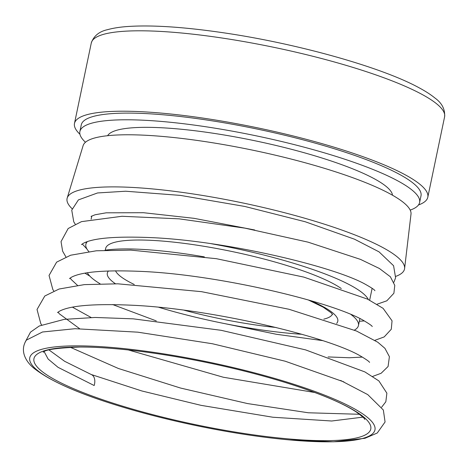 <?xml version="1.0" encoding="UTF-8"?>
<svg xmlns="http://www.w3.org/2000/svg" width="468" height="468" viewBox="0 0 468 468"><rect width="100%" height="100%" fill="white"/><g stroke="black" fill="none" stroke-linecap="round" stroke-linejoin="round"><path stroke-width="0.7" d="M76.518 345.846A176.337 32.356 11.8 0 1 342.278 402.673A176.337 32.356 11.8 0 1 275.476 438.498A176.337 32.356 11.8 0 1 117.474 405.493A176.337 32.356 11.8 0 1 76.518 345.846M79.572 347.01A172.054 31.572 -168.2 0 0 97.128 397.8A172.054 31.572 -168.2 0 0 342.032 440.031A172.054 31.572 -168.2 0 0 285.182 382.461A172.054 31.572 -168.2 0 0 131.017 350.257A172.054 31.572 -168.2 0 0 79.572 347.01M117.474 405.493C78.712 393.524 51.398 381.514 35.533 369.463C26.717 363.18 18.995 351.374 26.383 340.119L42.494 331.999L75.067 328.706L137.814 332.169L212.384 343.746L285.158 361.202L343.916 381.906M44.191 351.702L48.134 359.05L58.073 367.345L94.173 385.533A10.413 6.722 -69.1 0 0 91.371 374.57A10.413 6.722 -69.1 0 0 91.231 374.511A10.413 6.722 -69.1 0 0 91.161 374.488M390.464 276.834L379.402 268.492L360.483 259.383L308.038 242.149L244.852 228.132L179.162 218.843L121.967 216.28L81.479 221.639L68.158 228.524L61.039 241.611L62.618 251.158L65.889 256.891M79.929 134.24A180.472 33.117 11.8 0 1 74.482 123.423A180.472 33.117 11.8 0 1 257.915 127.916A180.472 33.117 11.8 0 1 427.799 197.239A180.472 33.117 11.8 0 1 418.48 204.966M85.468 142.249A173.529 31.842 11.8 0 1 79.882 131.526L81.28 124.845A173.529 31.842 11.8 0 1 257.652 129.162A173.529 31.842 11.8 0 1 421.007 195.817L419.609 202.498A173.529 31.842 11.8 0 1 410.196 210.091M79.882 131.526A173.529 31.842 11.8 0 1 256.259 135.843A173.529 31.842 11.8 0 1 419.609 202.498M107.634 135.708A145.764 26.746 11.8 0 1 255.218 140.827A145.764 26.746 11.8 0 1 392.506 195.22M72.095 208.716A172.364 31.625 11.8 0 1 67.199 198.052L83.111 145.63A167.509 30.736 11.8 0 1 253.241 150.281A167.509 30.736 11.8 0 1 411.003 214.128L404.598 268.538A172.364 31.625 11.8 0 1 395.846 276.348M67.199 198.052A172.364 31.625 11.8 0 1 242.26 202.843A172.364 31.625 11.8 0 1 404.598 268.538M100.088 283.795A138.826 25.471 11.8 0 1 87.381 272.774M350.941 314.484A138.826 25.471 11.8 0 1 358.447 325.564A138.826 25.471 11.8 0 1 354.393 330.127M301.883 334.287A138.826 25.471 11.8 0 1 158.751 307.277M104.961 250.245A138.826 25.471 11.8 0 1 204.34 256.879M105.294 250.193L105.663 248.444A124.389 22.821 11.8 0 1 207.634 246.899A124.389 22.821 11.8 0 1 341.26 288.516M88.844 251.55A144.6 26.53 11.8 0 1 85.878 244.308A144.6 26.53 11.8 0 1 87.329 241.634M211.454 243.746A144.6 26.53 11.8 0 1 368.328 299.52M91.283 43.009A180.472 33.117 11.8 0 1 274.716 47.502A180.472 33.117 11.8 0 1 444.6 116.819C445.185 109.331 441.956 103.054 434.907 97.993C430.741 94.594 425.412 91.155 418.913 87.686C381.245 67.041 296.899 43.483 223.423 32.778C182.994 26.84 150.579 24.786 126.173 26.617C119.03 27.197 112.928 28.191 107.856 29.595C99.286 31.403 93.764 35.872 91.283 43.009L74.482 123.423M134.252 284.48A111.062 20.376 11.8 0 1 115.537 270.779M332.385 314.168A111.062 20.376 11.8 0 1 323.803 319.135M184.193 310.237A117.725 21.598 -168.2 0 0 276.143 327.501M336.638 323.388A117.725 21.598 -168.2 0 0 310.027 300.438M108.488 270.937A117.725 21.598 -168.2 0 0 115.456 283.76M289.464 439.914L333.526 441.804L364.987 438.294L377.261 433.011L385.07 421.984L383.345 410.009L367.749 394.606L340.622 380.443M91.231 374.511L141.892 390.979L201.105 405.358L272.908 417.24L331.707 421.007L362.881 417.14M364.794 419.48C364.993 418.79 362.109 416.263 356.142 411.893C342.126 402.726 318.474 392.921 285.182 382.461M43.243 352.305C44.536 349.719 56.821 347.958 80.11 347.034C94.612 347.01 111.577 348.087 131.017 350.257M374.886 290.646L374.921 290.692C374.657 289.832 371.183 287.533 364.484 283.801C331.964 266.087 227.963 241.5 154.756 237.779C117.772 236.03 94.062 237.82 83.614 243.161L81.45 244.594M82.251 243.951L86.949 249.046M359.342 321.264L364.344 320.913M372.206 326.5L372.235 326.547C372.054 325.822 369.1 323.762 363.361 320.358C331.941 301.971 221.194 275.324 144.15 271.534C106.517 269.773 82.374 271.621 71.727 277.079L69.469 278.589M70.171 278.004L71.189 279.472L77.477 285.34M112.63 304.539L156.277 320.902M328.126 356.932L349.339 357.757L362.39 357.084M369.527 362.355L369.562 362.402C369.381 361.629 366.269 359.453 360.231 355.861C327.805 336.866 214.584 309.5 135.34 305.388C96.197 303.451 71.048 305.311 59.898 310.968L57.482 312.589M58.09 312.057L59.214 313.718L79.572 328.653M128.349 349.965L223.371 377.249L314.841 392.517M377.068 304.223L386.825 300.807L393.892 293.249L394.776 285.381L390.335 276.693M84.954 273.183L89.891 276.149M224.371 323.54L276.348 334.269L322.622 340.616M374.903 340.318L384.199 336.913L391.283 329.244L392.049 320.814L383.099 308.342L367.491 299.105L303.785 277.097L216.356 258.687L130.794 250.117L96.349 250.784L70.621 255.224L56.628 262.144L49.046 275.453L52.837 289.552L53.767 290.903M72.446 307.172L91.149 317.515M372.703 376.401L381.122 373.277L388.083 366.491L389.399 356.675L384.924 348.327L377.793 342.225L356.47 331.011L289.013 309.272L201.544 291.675L117.854 283.813L84.31 284.626L59.091 289.019L44.788 296.016L37.03 309.488L40.815 323.71L41.64 324.927M70.229 347.244L118.41 368.491L180.531 388.042L247.513 403.562L308.324 412.776L359.535 414.285M381.648 407.183L385.831 401.766L386.878 393.178L378.893 380.929L364.865 371.908L305.563 349.877L221.153 330.309L133.257 318.843L95.086 317.462L64.215 319.369L39.253 326.003L30.49 332.151L25.254 341.973M49.005 349.941L64.625 361.29L91.365 374.575M91.055 216.432L95.092 214.765L106.201 212.811L143.506 212.712L194.05 218.328L254.715 229.987M393.886 282.239L395.6 277.787L393.582 265.725L379.045 251.854L354.492 239.195L305.183 221.744L244.793 206.452L180.472 195.402L125.635 191.225L97.555 192.956L78.402 199.9L71.739 210.155L73.768 221.838L75.196 224.108M427.799 197.239L444.6 116.819M308.125 299.889L323.131 307.131L331.192 312.811L332.631 314.578M358.447 325.564L359.91 318.562M369.65 300.175L372.13 288.306M85.878 244.308L86.364 241.974M91.12 219.199L91.792 216"/></g></svg>
